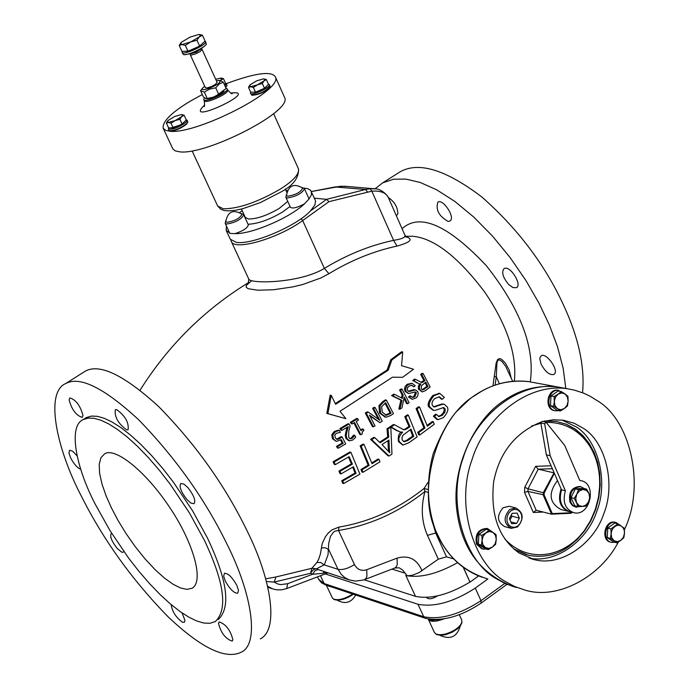 <?xml version="1.0" encoding="UTF-8"?>
<svg xmlns="http://www.w3.org/2000/svg" width="689" height="689" viewBox="0 0 689 689"><rect width="100%" height="100%" fill="white"/><g stroke="black" fill="none" stroke-linecap="round" stroke-linejoin="round"><path stroke-width="1.03" d="M180.587 588.001L173.258 584.358L164.602 578.209L154.973 569.545L144.905 558.727L135.01 546.368L125.889 533.303L117.983 520.324L111.532 508.112L106.184 496.097L102.058 484.272L99.621 473.438L99.199 464.386L100.887 457.772L104.521 453.93C114.452 446.773 145.31 470.242 170.553 508.706C192.911 542.252 204.426 580.81 192.248 588.199L186.96 589.379L180.587 588.001M204.676 86.159L202.402 88.356C199.81 92.567 218.318 85.591 220.092 81.672L219.266 80.458L216.38 80.785M205.356 87.606L207.053 87.959L211.85 86.366L215.381 84.385L217.095 82.335L202.084 49.427L200.111 51.58L195.392 53.992L191.103 55.111L190.319 54.819L190.293 53.88M220.222 80.501L223.253 82.163L219.093 84.118L215.709 87.822L209.62 89.096L204.323 92.111L200.559 90.724L202.549 88.114M224.089 91.137L220.609 94.005L216.217 96.339L210.653 98.355L206.476 98.716M200.559 90.724L203.444 97.011L206.183 98.708L213.306 97.158L217.026 95.254L226.13 88.468L223.253 82.163M204.323 92.111L207.217 98.424M215.709 87.822L218.602 94.143M201.386 48.79L202.084 49.427M201.059 48.988L196.219 52.243L190.655 53.759M199.379 34.459L202.445 35.251L199.31 36.853L196.976 40.238L190.741 41.926L199.31 36.853L200.482 35.061L198.966 34.45L190.121 37.094L181.586 42.132L180.656 43.157L181.87 44.57L190.741 41.926L185.324 45.388L181.87 44.57L179.235 45.508L180.725 43.062M196.976 40.238L199.646 46.103L205.107 41.099L202.445 35.251M199.646 46.103L188.011 51.244L181.913 51.348L179.235 45.508M188.011 51.244L185.324 45.388M202.91 43.106C197.846 48.049 191.861 50.779 184.953 51.296M205.081 41.116L206.381 43.863C206.08 47.059 186.288 56.403 183.3 54.448L184.135 54.732C192.713 53.837 200.025 50.486 206.054 44.682L206.304 44.053M205.589 41.538C207.82 44.294 183.136 55.904 182.06 52.321L182.249 51.339M183.3 54.448L182.06 52.321M263.784 78.882L266.35 79.554L264.042 80.854L262.337 83.498L257.557 84.79L253.388 87.434L250.641 86.745L257.557 84.79L264.042 80.854L264.843 79.373L263.586 78.873L256.687 80.828L250.228 84.756L249.676 85.384L250.641 86.745L248.505 87.4L249.762 85.264M266.35 79.554L268.486 84.316L264.481 88.278L262.337 83.498M264.481 88.278L255.541 92.205L253.388 87.434M255.541 92.205L250.658 92.162L248.505 87.4M266.66 86.125L264.981 88.046L260.563 90.56L256.825 91.947L253.302 92.188M268.4 84.136L269.356 84.652C271.096 87.27 251.416 96.322 250.426 93.23L250.675 92.162M269.356 84.652L269.976 86.039L269.7 87.279C264.852 92.111 259.004 94.763 252.157 95.237L250.426 93.23M269.967 86.633C264.86 91.715 258.702 94.514 251.494 95.004M181.5 114.546L174.756 116.432L168.211 120.394L167.548 121.135L168.383 122.478L166.385 123.073L167.616 121.04M184.127 115.27L181.707 116.613L182.637 115.201L181.75 114.555L184.127 115.27L186.314 119.998L182.094 124.046L173.206 127.956L168.581 127.792L166.385 123.073M179.898 119.3L175.144 120.592L181.707 116.613L179.898 119.3L182.094 124.046M171.001 123.219L168.383 122.478L175.144 120.592L171.001 123.219L173.206 127.956M184.506 121.738L181.293 124.7L171.251 127.887M186.194 119.731L187.167 120.239L186.004 122.358C178.442 127.663 172.569 129.859 168.374 128.946L168.676 127.801M187.597 122.633L186.443 124.304C180.32 128.774 174.877 130.979 170.123 130.919L169.012 130.324L168.374 128.946M187.167 120.239L187.804 122.203L186.641 123.736C180.191 128.438 174.463 130.755 169.46 130.703M225.492 83.119L226.414 83.602L224.95 85.892M202.299 94.514L190.362 101.128C171.483 112.479 162.415 121.488 163.155 128.163L165.748 130.393L170.459 131.315C197.175 134.028 283.937 90.052 275.316 76.772C271.345 70.786 255.042 73.06 226.414 83.584L227.026 85.488L225.691 87.52M227.026 85.488L225.57 87.245M220.489 80.518L221.169 79.933L220.618 80.535M221.031 78.021L223.469 78.675L221.169 79.933L221.203 78.038L215.709 79.295M224.321 84.514L225.579 83.309L223.469 78.675M204.392 97.795L203.737 99.543C204.426 103.264 229.153 92.317 227.12 88.829L226.009 88.218M226.44 226.052L226.164 230.35L230.264 239.178L236.267 242.356C251.623 245.181 296.511 226.199 310.489 210.903L314.951 204.9L315.571 200.8L310.567 190.207L307.595 188.631L303.935 188.08M242.218 210.739L239.781 212.436M226.164 230.35L229.635 232.96M286.443 194.548L285.875 197.252L290.448 207.32C292.696 208.81 297.381 207.639 304.521 203.806L309.068 198.957L304.504 188.812L302.092 187.442M309.068 198.957L311.411 194.754L311.376 191.361M287.468 190.302L286.03 190.681M225.751 220.704L225.208 223.408L229.85 233.416L235.018 233.64C243.165 230.901 247.609 227.981 248.341 224.872L243.725 214.856L241.314 213.512M235.018 233.64C251.563 234.226 289.776 217.845 304.521 203.806M163.155 128.163L172.887 148.988L175.299 150.891L180.036 151.89C206.864 155.008 293.333 111.05 284.523 97.338L275.316 76.772M241.934 214.09C233.106 209.146 227.732 211.626 225.794 221.539L226.982 222.34C235.173 220.936 240.16 218.189 241.934 214.09L241.891 214.046M375.651 188.872L370.182 188.726L365.497 189.492L326.672 199.336L314.451 198.191M330.367 586.554L328.619 586.21M329.824 586.373L326.62 585.305M331.685 586.994L326.345 585.211L332.313 597.819L333.536 599.051C337.911 600.558 343.777 599.206 351.132 595.003L352.63 593.996M442.476 619.118L431.099 620.444M440.762 619.342L430.522 620.307L428.386 619.084M443.923 618.894C435.414 622.029 430.177 622.081 428.231 619.049L434.397 632.442L435.948 633.983C440.891 635.689 447.247 634.293 455.007 629.798C460.218 626.301 462.448 623.02 461.708 619.962L461.923 622.796L460.347 625.913L457.53 628.79L452.199 632.226L445.619 634.69L440.641 635.344L436.404 634.457L434.397 632.442M487.89 578.967L475.281 588.087C453.629 602.014 434.535 607.405 417.982 604.27L325.242 573.92M426.594 597.501L426.672 597.664C428.747 599.542 432.322 598.982 437.394 595.994M486.27 549.047L482.731 549.09L477.46 544.474C475.625 534.604 479.036 529.333 487.709 528.661L492.351 531.994M481.852 548.84L476.581 544.224C474.747 534.363 478.157 529.092 486.822 528.42L487.545 528.627M482.067 540.331L481.869 535.319L485.978 532.812L483.222 536.042L482.067 540.331L482.817 544.517L485.271 547.479L481.404 545.102L482.067 540.331M489.216 530.074L493.074 532.468L489.586 531.503L485.978 532.812L489.216 530.074L486.184 529.255L478.846 534.483L481.869 535.319M496.071 534.612L496.261 539.608L495.52 535.431L493.074 532.468L496.071 534.612M492.368 547.109L488.277 549.615L485.271 547.479L488.768 548.427L492.368 547.109L495.107 543.879L496.261 539.608L495.598 544.362L492.368 547.109M481.404 545.102L478.381 544.25L485.245 548.754L488.277 549.615M478.381 544.25L478.846 534.483M558.529 410.627L555.498 410.833C545.223 409.593 547.721 389.991 557.728 390.25L563.292 392.816M554.593 410.653C544.319 409.421 546.825 389.819 556.824 390.086L558.813 390.318M565.049 394.005L567.934 396.278L568.132 401.213L567.417 397.028L565.049 394.005L561.647 392.937L558.133 394.134L561.268 391.559L565.049 394.005M567.443 405.976L564.317 408.56L566.995 405.433L568.132 401.213L567.443 405.976M560.295 410.98L557.401 408.715L560.803 409.766L564.317 408.56L560.295 410.98L557.177 410.36L550.502 405.666L550.985 395.96L554.102 396.545L558.133 394.134L555.437 397.26L554.3 401.498L554.102 396.545M553.62 406.269L554.3 401.498L555.015 405.683L557.401 408.715L553.62 406.269L550.502 405.666M550.985 395.96L558.15 390.973L561.268 391.559M614.726 542.26L611.487 542.364C601.686 540.925 605.321 519.954 615.94 522.434L620.143 525.233M610.988 542.234L610.566 542.122C600.774 540.684 604.408 519.721 615.019 522.21L615.527 522.331M620.798 540.391L616.879 542.82L614.097 540.744L617.396 541.666L620.798 540.391L623.407 537.256L624.518 533.105L623.821 537.73L620.798 540.391M610.42 538.428L611.109 533.786L611.798 537.859L614.097 540.744L610.42 538.428L607.267 537.609L607.767 528.119L614.717 523.046L617.869 523.838L624.32 528.256L624.518 533.105L624.217 530.16L623.002 527.585L620.694 525.681L618.257 525.225L615.751 525.922L613.219 528.067L611.729 530.78L611.109 533.786L610.919 528.919L617.869 523.838M607.267 537.609L613.727 542.002L616.879 542.82M607.767 528.119L610.919 528.919M516.233 587.476L505.493 583.729L495.822 578.459C464.687 560.906 446.696 502.694 463.215 457.841C475.496 416.69 518.068 381 558.176 387.054L564.05 388.14M618.352 541.993C601.032 575.944 558.452 600.343 525.087 590.129L514.313 586.373L504.615 581.085C473.395 563.464 455.369 504.977 471.948 459.899C484.289 418.533 527.007 382.653 567.219 388.725L574.488 390.146L583.626 393.161L589.982 396.158L597.742 400.981C630.935 420.695 645.343 486.675 624.449 529.548M542.915 421.513L553.379 419.765L563.524 420.256L574.256 423.279L583.557 428.42C605.485 441.933 616.164 484.134 603.555 514.364C594.245 542.682 561.966 567.004 534.354 559.649L519.127 553.017C498.672 538.359 490.189 514.562 493.686 481.611C499.456 452.578 515.217 432.735 540.977 422.09M529.04 558.047C556.755 564.153 587.769 539.59 596.7 511.617C608.783 481.525 597.957 440.28 576.357 426.956L561.914 420.032M509.774 509.421C503.125 517.361 503.625 523.674 511.272 528.36L517.525 526.93C524.174 518.938 523.64 512.625 515.923 507.982L509.774 509.421M511.005 510.704L514.158 509.395L517.603 509.851L520.29 512.065L521.702 515.26L521.788 519.325L520.298 523.295L517.784 526.034L514.631 527.361L511.186 526.913L508.491 524.708L507.07 521.504L506.983 517.43L508.473 513.451L511.005 510.704M511.272 528.36L504.632 526.585C497.002 521.909 496.502 515.622 503.134 507.707L509.274 506.286L515.923 507.982M512.16 513.322L517.138 513.098L519.368 518.145L516.629 523.433L511.651 523.666L509.412 518.61L512.16 513.322M516.629 523.433L510.876 521.909M510.015 519.98L511.97 516.216L511.367 514.847M519.368 518.145L511.97 516.216M531.641 426.017L540.882 423.227M546.523 422.452C586.761 421.608 610.153 465.497 595.089 510.463C580.164 553.327 533.019 569.536 504.727 538.841M513.813 548.978L528.394 555.282C543.819 558.099 557.573 554.972 569.665 545.912L577.399 539.289L584.591 530.883L590.826 520.85L595.684 509.533L598.853 497.432L600.188 485.151L599.714 473.291L597.63 462.345L594.219 452.664L589.457 443.837L583.135 435.801L575.324 429.092L566.28 424.191L556.393 421.444L544.293 421.151M545.068 420.97L556.023 421.367L565.902 424.114L574.953 429.014L582.756 435.724L589.078 443.759L593.84 452.578L597.251 462.259L599.335 473.205L599.809 485.065L598.474 497.337L595.305 509.438L590.447 520.755L584.22 530.788L577.02 539.194L569.295 545.809M526.439 554.774L514.425 549.495M551.708 514.158L571.37 513.21L571.31 512.737L552.277 513.598L544.112 494.909L544.215 492.962L554.283 473.489L553.629 472.766L538.212 469.2L552.363 468.701M554.12 472.749L543.388 492.566L543.259 495.158L551.562 514.166L552.277 513.598M551.562 514.166L536.18 510.256L527.912 491.395L544.112 494.909M551.097 465.79L535.629 466.332L538.212 469.2L528.032 488.828L527.912 491.395L524.51 492.394L533.346 512.495L536.18 510.256M563.292 388.002L557.427 386.917C537.506 384.918 519.592 389.552 503.685 400.809C476.047 418.49 452.811 464.119 456.307 505.433C459.985 546.256 478.976 573.326 513.279 586.64M463.352 567.366L470.036 582.127L478.64 575.926M470.036 582.127L469.941 582.093C448.858 594.685 430.703 599.43 415.484 596.355L364.18 579.776M204.357 540.219C224.356 582.506 227.99 609.627 215.261 621.59L209.895 623.304L203.6 623.011L196.684 620.961L188.975 617.249L180.242 611.66L170.631 604.158L160.365 594.822L149.737 583.833L139.066 571.5L128.688 558.211L109.947 530.53L95.177 504.064C75.928 467.245 67.892 425.905 83.266 419.558L88.356 418.059L94.298 418.335L100.964 420.238L108.716 423.899L117.552 429.505L127.336 437.102L137.817 446.636L148.712 457.927L159.667 470.647L170.321 484.384L189.475 512.995L204.357 540.219M427.947 482.446L424.045 488.484C398.242 508.982 369.89 521.857 338.988 527.094L331.977 529.841L328.136 533.165L325.397 536.783L322.219 543.578L320.402 553.922L318.757 559.037L316.94 562.474L311.867 568.296L275.944 576.969L265.713 578.829M511.109 377.701L509.223 370.131L505.528 363.336L502.048 359.641L499.947 358.581L497.699 359.331L496.175 362.931L492.945 385.771M251.64 280.707L246.231 285.504L246.24 287.313L248.195 288.717L257.755 290.224L273.481 289.742L292.653 286.934L302.557 284.566L321.074 277.882L328.911 273.697C351.08 260.27 373.782 251.072 397.045 246.085C410.635 242.287 413.624 239.178 406.002 236.758M340.814 430.16L339.927 428.567L348.031 423.726L349.073 423.968L340.969 428.808L341.847 430.401L340.814 430.16M349.693 438.609L351.089 438.152L353.603 435.103L354.732 435.284L353.603 435.103M348.522 440.555L345.938 438.428L345.206 435.302L346.963 427.352M360.666 429.953L362.293 428.946L363.318 429.187L361.01 430.625L356.179 421.496L358.495 420.066L357.729 418.662L351.459 422.521L352.234 423.916L354.525 422.512L360.924 434.759L362.259 433.941L362.233 431.994L363.947 430.418L363.318 429.187M360.924 434.759L359.899 434.518L353.845 422.934M352.234 423.916L351.192 423.675L350.417 422.279L356.687 418.43L357.729 418.662M372.422 426.603L365.299 413.021L367.151 411.841L368.193 412.074L366.341 413.254L373.455 426.836L372.422 426.603M378.39 419.231L372.611 408.319L374.127 407.337L375.169 407.561L373.653 408.551L379.828 420.264L368.193 412.074M373.455 426.836L374.997 425.854L369.442 415.114L379.958 422.641L369.872 415.923M399.896 409.214L398.853 408.99L400.92 400.154L391.585 395.607L393.608 394.203L394.659 394.418L392.635 395.822L401.971 400.378L399.896 409.214L401.963 407.776L404.262 397.088L407.63 403.763L409.128 402.695L402.1 389.173L400.602 390.241L403.143 394.952L402.41 398.423L394.659 394.418M401.42 397.906L402.092 394.737L399.551 390.026L401.041 388.958L402.1 389.173M407.63 403.763L406.588 403.539L403.995 398.388M385.306 417.215L379.536 412.978L378.959 405.649L382.602 401.721L385.332 399.887L386.383 400.102L383.644 401.945L380.001 405.873L380.578 413.211L385.935 417.284L390.741 415.484L393.445 413.658L386.383 400.102M341.038 473.911L353.483 466.703L356.067 473.317L342.786 481.008L343.725 483.54L359.934 474.118L350.899 452.294L334.113 462.018L335.319 464.636L349.159 456.652L352.415 464.128L339.97 471.336L341.038 473.911L340.004 473.636L338.936 471.061L351.381 463.861L348.445 457.074M335.319 464.636L334.294 464.377L333.088 461.759L349.874 452.044L350.899 452.294M343.725 483.54L342.674 483.256L341.744 480.724L355.033 473.042L352.734 467.142M413.934 386.848L415.217 385.694L412.005 383.239L407.492 385.013L405.58 388.785L406.148 391.602L408.629 393.522L415.329 391.92L416.414 392.816L414.89 396.7L412.651 397.475L410.885 396.097L409.542 397.252L412.203 399.344L416.165 397.872L417.646 396.037L418.232 393.652L417.741 391.662L415.501 389.905L409.809 391.378L408.801 391.438L407.492 390.422L407.397 388.062L409.008 386.107L411.841 385.254L413.934 386.848L411.385 385.229M408.241 391.24L413.641 389.673L415.501 389.905M412.203 399.344L408.491 397.036L409.834 395.882L410.885 396.097M412.056 397.269L413.839 396.485L415.364 392.601L414.812 391.938M408.336 393.462L405.098 391.386L404.529 389.397L404.951 386.848L407.001 384.333L412.005 383.239M419.713 435.035L418.645 434.793L417.749 432.261L423.89 427.791L416.087 408.586L418.524 406.794L419.575 407.018L417.138 408.81L424.949 428.024L418.809 432.503L419.713 435.035L434.208 424.286L433.321 421.754L427.378 426.233L419.575 407.018M427.085 425.423L432.253 421.522L433.321 421.754M422.081 391.895L418.464 388.958L418.361 386.184L419.722 383.868L420.945 383.902L419.429 386.348L419.506 389.139L422.279 391.929L425.44 390.62L430.117 387.011L423.132 373.541L422.064 373.335L420.669 374.411L423.899 380.423L420.867 382.326M418.809 383.687L412.685 380.457L414.477 379.122L415.545 379.329L413.753 380.664L418.688 383.661M345.912 418.714L326.827 413.4L330.169 395.142L331.271 395.383L327.895 413.641L345.912 418.714L340.004 411.273L392.532 377.176L402.626 377.314L413.512 369.252L401.558 365.678L402.703 351.958L391.826 359.985L388.208 370.234L335.621 404.271L331.271 395.383M335.293 403.582L387.115 370.019L390.715 359.779L401.584 351.752L402.703 351.958M371.767 462.93L377.968 459.055L379.01 459.313L372.043 463.671L363.99 444.388L362.965 444.138L360.114 445.886L368.167 465.153L361.002 469.493L361.932 472.034L362.974 472.301L379.94 461.854L379.01 459.313M437.963 419.67L436.895 419.437L433.381 416.173L435.526 414.244L436.593 414.468L434.44 416.406L437.963 419.67L443.311 417.68C447.497 412.978 448.797 409.395 447.239 406.958L444.25 404.219L443.053 404.202L434.104 406.975L432.304 405.356L431.977 403.366L432.632 401.093L434.501 398.724L439.393 396.778L442.295 399.284L444.319 397.355L439.858 393.471L433.803 395.744C429.333 401.489 428.11 405.356 430.151 407.337L433.553 410.368L435.319 410.343L443.716 407.483L445.154 408.887L445.034 411.936L442.355 415.26L438.945 416.612L436.593 414.468M438.307 416.414L441.279 415.036L443.647 412.392L444.259 409.421L443.216 407.492M433.148 410.282L429.092 407.113C427.008 405.313 428.222 401.446 432.735 395.529L439.246 393.35M442.295 399.284L441.227 399.069L438.988 396.735M433.51 406.777L441.976 403.978L444.25 404.219M389.044 456.023L387.993 455.765L370.596 439.384L373.757 437.386L374.782 437.636L371.621 439.634L389.044 456.023L391.963 454.111L390.827 427.18L389.793 426.947L386.977 428.816L387.709 436.947L379.596 442.226M400.662 432.081L396.235 430.392L390.146 426.706L393.436 424.502L394.47 424.734L391.18 426.947L397.269 430.634L400.662 432.081L402.66 432.098C399.052 436.103 397.992 439.332 399.474 441.787L402.936 445.068L408.62 442.881L417.112 436.904L408.344 415.131L405.812 416.914L410.024 426.68L407.078 428.739L403.806 429.815L394.47 424.734M403.082 429.617L404.572 429.402L408.982 426.448L404.77 416.69L407.302 414.907L408.344 415.131M402.617 444.999L398.431 441.537C397.872 436.447 398.828 433.321 401.299 432.158M336.508 439.22L341.072 436.645L342.106 436.895L339.643 438.772L337.136 439.436L335.285 437.903L334.759 435.267L336.241 433.312L340.392 432.373L339.324 430.436L335.388 431.702L332.83 434.966L333.442 438.953L336.335 441.399L341.322 439.694L343.191 443.303L337.55 446.593L338.351 448.177L345.706 443.88L342.106 436.895M338.351 448.177L337.326 447.919L336.525 446.334L342.157 443.053L340.667 440.159M336.335 441.399L332.408 438.704L331.797 434.716L334.346 431.452L338.282 430.186L339.324 430.436M337.55 446.593L336.525 446.334M343.191 443.303L342.157 443.053M402.169 439.952L401.997 437.351L403.108 435.112L411.032 429.169L413.753 436.318L407.664 440.581L404.185 441.795L402.169 439.952M413.753 436.318L412.694 436.077L410.282 429.695M403.547 441.589L406.613 440.34L412.694 436.077M391.18 426.947L390.146 426.706M405.614 429.635L404.572 429.402M410.024 426.68L408.982 426.448M405.812 416.914L404.77 416.69M371.621 439.634L370.596 439.384M389.285 447.919L389.75 452.768L382.007 444.577L388.966 440.056L389.285 447.919L388.251 447.669L387.976 440.702M388.536 451.304L388.251 447.669M390.827 427.18L388.01 429.049L386.977 428.816M388.01 429.049L388.742 437.188L387.709 436.947M388.742 437.188L380.156 442.769L374.782 437.636M434.44 416.406L433.381 416.173M443.053 404.202L441.976 403.978M435.637 406.837L434.578 406.622M363.99 444.388L361.139 446.136L360.114 445.886M361.139 446.136L369.201 465.419L368.167 465.153M369.201 465.419L362.035 469.76L361.002 469.493M362.035 469.76L362.974 472.301M391.826 359.985L390.715 359.779M327.895 413.641L326.827 413.4M388.208 370.234L387.115 370.019M413.753 380.664L412.685 380.457M423.132 373.541L421.746 374.609L420.669 374.411M421.746 374.609L424.958 380.629L423.899 380.423M424.958 380.629L422.529 382.412L421.461 382.197M422.529 382.412L421.539 382.516L415.545 379.329M421.28 388.742L421.401 385.831L425.759 382.171L428.007 386.615L422.71 389.905L421.28 388.742M422.116 389.69L426.939 386.4L425.079 382.696M428.007 386.615L426.939 386.4M418.809 432.503L417.749 432.261M424.949 428.024L423.89 427.791M417.138 408.81L416.087 408.586M409.809 391.378L408.749 391.171M414.7 389.879L413.641 389.673M409.542 397.252L408.491 397.036M339.97 471.336L338.936 471.061M352.415 464.128L351.381 463.861M334.113 462.018L333.088 461.759M356.067 473.317L355.033 473.042M342.786 481.008L341.744 480.724M380.001 405.873L378.959 405.649M386.34 415.295L382.266 412.125L381.637 406.665L385.659 402.738L391.102 413.176L386.34 415.295L385.297 415.071L390.06 412.944L384.987 403.194M391.102 413.176L390.06 412.944M392.635 395.822L391.585 395.607M401.971 400.378L400.92 400.154M403.143 394.952L402.092 394.737M400.602 390.241L399.551 390.026M366.341 413.254L365.299 413.021M373.653 408.551L372.611 408.319M379.958 422.641L382.266 421.125L375.169 407.561M351.459 422.521L350.417 422.279M340.969 428.808L339.927 428.567M341.847 430.401L348.307 426.543L346.765 432.167L345.732 431.925M354.637 435.345L352.113 438.402L350.236 438.815L348.712 437.506L348.763 431.099L350.141 425.914L349.073 423.968M346.765 432.167L346.24 435.543L345.206 435.302M346.24 435.543L346.972 438.669L349.547 440.796L352.768 440.038L355.705 437.214L354.732 435.284M353.75 436.852L352.716 436.611M375.092 188.803L382.628 182.886L393.583 179.209L405.933 179.097L420.273 182.49L436.748 189.845L454.852 201.429L473.774 217.078L492.557 236.155L510.204 257.686L525.879 280.44L539.005 303.203L549.348 324.958L557.461 346.601L563.137 368.133L565.807 388.467M448.091 221.41C438.893 216.139 435.491 209.706 437.903 202.101C442.949 198.372 455.997 217.931 449.822 221.091L448.091 221.41M508.697 284.531C502.832 277.374 501.291 272.069 504.072 268.624C510.006 264.74 522.503 285.065 516.5 287.675L512.9 287.554L508.697 284.531M541.046 364.042L539.84 359.029L540.107 357.298L541.227 355.843C546.162 351.924 559.959 371.13 553.861 374.471C549.598 375.359 545.326 371.888 541.046 364.042M388.277 197.502C394.349 201.524 397.553 206.924 397.906 213.711L396.425 215.898M275.944 576.969L274.144 582.102L310.584 573.274L312.453 574.299L315.166 570.535L318.154 569.579L316.32 568.683L314.572 569.036L312.565 570.526L310.584 573.274L311.867 568.296L316.664 568.761L324.097 564.851L324.622 564.015L328.033 554.731L328.731 543.294L330.419 536.464L333.597 532.011L335.121 531.073L338.514 530.496C369.95 525.345 398.776 512.323 424.984 491.438L427.757 492.273M266.436 581.507L274.144 582.102L277.658 583.936L280.612 584.616L287.666 583.704L286.702 588.57L327.869 572.921M287.666 583.704L312.453 574.299L322.952 573.308L326.207 572.378M349.013 579.811L318.154 569.579M316.94 562.474L320.841 562.534L324.097 564.851L338.015 569.329L341.296 574.402L344.922 577.675L349.254 579.905L355.446 581.103L363.534 580L394.763 568.029L399.112 567.788L402.695 570.07L407.259 575.823L405.804 575.367L415.484 596.355M427.731 489.431L424.045 488.484L424.984 491.438C420.712 507.061 421.539 521.711 427.464 535.387L438.307 559.175L419.058 572.602L412.539 575.186L407.604 575.84C421.53 577.873 438.187 573.481 457.556 562.655M338.988 527.094L338.514 530.496L354.456 564.558C348.1 568.571 342.622 570.165 338.015 569.329L328.756 549.65L325.329 547.746L321.315 547.927M453.698 558.943L446.489 556.824L438.307 559.175M469.941 582.093L463.232 567.28M499.353 383.678L496.304 376.676L494.349 376.616M495.133 384.987L496.304 376.676L496.881 363.551L497.57 360.872L498.853 359.684L501.833 361.294L505.657 366.298L512.642 381.232M326.672 199.336L328.911 201.688L371.836 191.154C381.138 190.526 386.813 193.032 388.854 198.69L388.854 198.69C390.052 199.801 383.859 188.028 373.042 188.657M311.454 191.525L340.797 186.245M370.182 188.726L371.836 191.154L393.583 240.358L397.045 246.085M340.934 186.237L348.186 186.538M328.911 201.688L302.686 220.549L324.364 268.391C299.603 283.523 249.478 283.98 248.746 279.011L231.28 241.383C234.251 251.347 278.864 238.205 302.686 220.549L301.119 218.706M404.719 236.628L406.648 237.128L404.977 235.328C405.476 237.429 401.678 239.1 393.583 240.358C369.941 245.387 346.868 254.732 324.364 268.391L328.911 273.697M69.089 399.809L69.899 397.906C76.014 399.913 80.38 405.795 82.981 415.536L82.18 417.396C76.083 415.415 71.716 409.55 69.089 399.809M80.682 469.2C77.53 468.098 74.231 464.446 70.778 458.228L68.943 453.104L69.563 450.261L72.526 451.123L77.065 455.817M123.822 551.527L123.021 552.32L121.548 552.078L117.044 548.263C111.635 541.158 109.689 536.309 111.205 533.742L111.851 533.596M182.017 612.9L184.936 620.264L184.549 622.15L182.619 622.322C175.962 617.508 172.155 611.617 171.208 604.649M232.882 639.771L232.176 641.097C225.518 638.892 220.954 632.95 218.473 623.278L219.188 621.917C225.863 624.148 230.427 630.099 232.882 639.771M236.801 585.288L238.497 590.301L237.739 593.177C234.217 593.427 230.1 589.448 225.381 581.249L223.675 576.219L224.425 573.326C227.938 573.067 232.064 577.055 236.801 585.288M187.89 487.597C193.893 495.391 195.943 500.765 194.04 503.719L190.956 503.099L186.952 499.568C180.966 491.8 178.925 486.434 180.837 483.471L183.903 484.091L187.89 487.597M116.708 409.619C125.269 415.967 129.058 422.693 128.085 429.798L126.655 429.867C118.103 423.485 114.331 416.759 115.321 409.697L116.708 409.619M227.215 544.586C251.795 593.41 259.856 643.604 241.296 652.19C225.51 659.838 201.085 648.022 168.021 616.733C132.262 580.069 103.462 540.047 81.629 496.683C55.938 447.729 44.94 391.998 65.756 383.523C79.846 375.867 104.073 387.873 138.437 419.549C175.6 457.789 205.193 499.465 227.215 544.586M83.266 419.558L86.349 417.577L91.456 416.07L97.407 416.337L104.082 418.223L111.851 421.883L120.696 427.464L130.488 435.052L140.978 444.577L151.873 455.851L162.828 468.563L173.482 482.283L192.619 510.885L207.492 538.092C227.456 580.371 231.048 607.509 218.275 619.497M65.756 383.523L85.324 371.13C99.69 363.292 124.115 375.083 158.591 406.484C195.822 444.457 225.346 485.952 247.153 530.986C271.526 579.716 279.148 630.022 260.253 638.867M382.628 182.886L400.051 171.854C418.619 161.312 445.886 169.692 481.861 196.994C520.023 230.677 548.41 269.339 567.03 312.97C579.578 342.287 584.754 368.873 582.549 392.73M302.712 188.028C293.91 183.016 288.493 185.47 286.478 195.392L287.778 196.21C296.02 194.789 300.998 192.059 302.712 188.028L302.669 187.994M581.292 506.51L575.375 506.966L572.688 505.175L570.931 502.505C569.14 492.824 572.404 487.545 580.715 486.675L584.332 488.596M576.409 507.259L572.568 505.674L570.001 502.281C568.218 492.601 571.474 487.33 579.785 486.46L580.526 486.641M588.595 501.799L585.986 506.053L582.42 506.441L585.943 505.071L588.595 501.799L589.672 497.51L588.897 493.341L590.301 497.329L588.595 501.799M577.95 506.604L576.529 502.608L578.975 505.545L582.42 506.441L577.95 506.604L574.764 505.821L571.026 497.622L575.349 488.889L583.385 488.372L586.589 489.13L588.897 493.341L586.46 490.404L583.015 489.491L586.589 489.13M574.213 498.397L576.831 494.125L575.746 498.431L576.529 502.608L574.213 498.397L571.026 497.622M578.545 489.646L583.015 489.491L579.492 490.852L576.831 494.125L578.545 489.646L575.349 488.889M557.479 480.5C548.048 493.238 549.185 502.892 560.872 509.472L569.174 511.548M561.113 488.88C557.461 500.498 560.166 508.06 569.226 511.565M542.217 421.367L540.848 423.029L546.343 454.835L561.544 489.87C558.486 501.118 561.32 508.413 570.036 511.763L573.015 512.513M579.793 480.466L580.603 480.586C597.535 483.075 590.516 516.862 573.885 512.728C565.161 509.378 562.319 502.057 565.385 490.792L550.166 455.687L544.672 423.813L545.972 422.142L564.704 445.413L579.793 480.466M546.343 454.835L550.166 455.687M565.385 490.792L561.544 489.87M204.667 104.978C180.974 127.293 263.224 88.907 230.617 93.075M227.12 88.829L227.646 89.975C229.678 93.471 204.952 104.409 204.263 100.689C204.719 105.296 204.616 107.2 203.961 106.407L204.263 105.994M248.057 224.261C258.005 223.77 269.468 219.713 282.447 212.1L290.052 206.45M217.655 205.994L223.288 208.81C238.506 208.776 257.393 202.273 279.958 189.303C293.187 180.957 299.37 174.188 298.518 168.986C298.871 178.244 292.713 186.056 280.053 192.438L260.382 202.575L242.804 208.698L235.793 210.223L228.524 210.903L224.261 210.524L220.756 209.267L217.655 205.994L192.128 150.934M241.443 209.043L245.284 217.397L248.436 218.999C256.73 219.024 266.927 215.545 279.028 208.552L287.761 201.403M225.208 223.408L226.5 224.071C235.328 222.685 241.072 219.61 243.725 214.856M326.595 199.336L310.489 210.903M506.63 584.591L481.086 603.142C460.691 616.646 442.157 621.711 425.501 618.334L325.863 585.056L318.542 579.139L317.465 576.874M425.501 618.334L423.744 616.758L324.174 583.549L320.471 575.737M481.086 603.142L480.982 600.696C459.391 614.64 440.314 619.988 423.744 616.758L417.982 604.27M504.184 583.859L480.982 600.696L475.281 588.087M533.346 512.495L543.225 512.048M535.629 466.332L524.768 487.252L524.51 492.394M571.612 512.16L571.31 512.737M524.768 487.252L528.032 488.828L544.215 492.962M487.347 578.803C464.041 571.5 447.48 556.79 437.661 534.673C415.071 494.478 436.059 417.31 475.427 395.219C491.171 384.161 508.904 379.622 528.644 381.611C508.043 379.131 488.518 384.832 470.07 398.716L455.989 412.134C448.229 421.117 440.624 434.974 433.183 453.706C425.733 482.042 427.016 508.878 437.033 534.216C447.195 555.765 462.31 570.139 482.386 577.322M410.067 236.275L412.935 236.284C434.225 238.316 458.176 256.945 484.806 292.17C507.207 325.329 517.043 354.973 514.339 381.103M339.643 438.772L338.609 438.523M333.442 438.953L332.408 438.704M335.388 431.702L334.346 431.452M332.83 434.966L331.797 434.716M407.664 440.581L406.613 440.34M407.078 428.739L406.036 428.506M397.269 430.634L396.235 430.392M399.474 441.787L398.431 441.537M442.355 415.26L441.279 415.036M445.154 408.887L444.078 408.663M430.151 407.337L429.092 407.113M433.803 395.744L432.735 395.529M419.808 389.845L418.748 389.638M417.62 382.963L416.552 382.748M423.347 381.87L422.279 381.663M424.657 389.182L423.597 388.966M408.06 384.548L407.001 384.333M406.148 391.602L405.098 391.386M416.414 392.816L415.364 392.601M414.89 396.7L413.839 396.485M380.578 413.211L379.536 412.978M383.644 401.945L382.602 401.721M389.896 413.986L388.863 413.762M346.972 438.669L345.938 438.428M352.113 438.402L351.089 438.152M402.057 228.696C419.842 212.634 447.91 224.933 486.253 265.592C520.539 309.051 535.207 347.807 530.263 381.861M324.106 571.689L322.952 573.308M391.981 569.097L404.736 573.067M267.642 586.313L273.188 589.086L277.004 589.862L281.896 589.793L286.702 588.57M422.021 570.768C417.017 559.098 408.706 554.886 397.071 558.124L397.243 564.575L396.468 566.608L394.763 568.029M397.071 558.124L366.72 569.734L366.936 576.211L366.186 578.243L364.507 579.656M366.72 569.734C361.363 571.336 357.272 569.614 354.456 564.558M446.489 556.824L435.672 533.002L427.464 535.387M436.611 533.26L435.672 533.002L431.693 519.428M367.444 191.878L365.497 189.492L335.181 186.952M285.875 197.252L287.296 197.95C296.184 196.529 301.92 193.488 304.504 188.812M540.848 423.029L544.672 423.813M219.266 80.458L220.514 80.518M205.382 87.701L190.319 54.819M187.546 122.849L187.735 122.375M227.646 89.975C230.832 93.334 232.339 94.496 232.176 93.48L231.642 93.437M203.737 99.543L204.263 100.689M245.284 217.397L245.439 218.06M285.255 188.984L286.736 192.248M273.567 113.616L298.518 168.986M353.379 594.245C345.74 599.292 339.272 601.041 333.967 599.499L332.313 597.819M355.696 595.02C351.261 602.729 345.137 604.477 337.326 600.265M461.708 619.962L459.305 614.7M460.243 626.051C457.031 636.903 450.279 639.986 439.978 635.327M325.863 585.056L321.462 582.765L318.542 579.139M487.709 528.661L486.822 528.42M615.94 522.434L615.019 522.21M558.176 387.054L567.219 388.725M530.711 558.624L534.354 559.649M571.879 512.228L571.37 513.21M571.259 513.271L551.622 514.175M557.427 386.917L528.644 381.611M412.935 236.284L405.58 236.318M140.031 390.232C168.194 345.473 204.512 309.499 248.987 282.309M439.858 393.471L438.79 393.255M349.547 440.796L348.513 440.547M267.849 587.235L271.793 588.604M230.858 240.091L231.28 241.383M344.414 186.219L335.328 186.9L311.437 191.499M248.755 282.86L248.29 283.429L248.746 279.011M388.854 198.69L404.977 235.328M344.457 186.219L373.025 188.657M580.715 486.675L579.785 486.46M545.972 422.142L542.14 421.358M579.768 480.388L580.603 480.586"/></g></svg>
